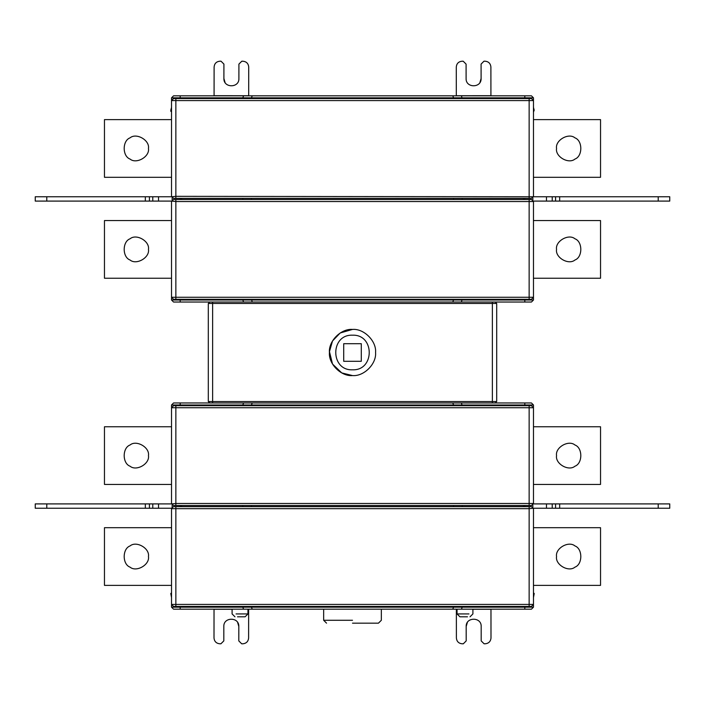 <?xml version="1.0" encoding="UTF-8"?>
<svg xmlns="http://www.w3.org/2000/svg" width="705" height="705" viewBox="0 0 705 705"><rect width="100%" height="100%" fill="white"/><g stroke="black" fill="none" stroke-linecap="round" stroke-linejoin="round"><path stroke-width="1.06" d="M523.392 199.506L523.392 198.352M462.189 199.506L462.189 198.352M453.579 198.352L453.579 199.506M251.421 199.506L251.421 198.352M242.811 199.506L242.811 198.352M181.608 198.352L181.608 199.506M181.529 198.352L181.529 199.506M152.774 196.766L158.537 196.766L158.537 201.092L152.774 201.092L152.774 196.766L149.416 196.766L149.416 201.092L145.336 201.092L145.336 196.766L46.786 196.766L46.786 201.092L35.25 201.092L35.25 196.766L46.786 196.766M533.473 196.766L175.853 196.334L175.853 198.352L531.447 198.352L533.473 196.334L533.473 97.845L453.579 97.845L453.579 98.568M251.421 299.29L252.249 302.031L531.447 302.031L533.473 300.013L533.473 297.272L531.447 299.29L173.553 299.29L171.526 297.272L171.526 201.524L173.553 199.506L175.853 199.506L175.853 201.524L171.526 201.092M180.18 299.29L180.18 300.013L171.526 300.013L173.553 302.031L180.18 302.031L180.18 300.013L242.767 300.013L242.767 299.29M180.18 302.031L243.604 302.031L242.767 300.013L453.579 300.013L453.579 299.29M524.82 299.29L524.82 300.013L453.579 300.013L452.751 302.031M243.604 302.031L252.249 302.031M461.396 302.031L462.233 299.29M248.689 95.827L248.715 67.001C248.354 63.52 246.433 61.591 242.952 61.22L241.797 61.22L238.916 64.102L238.898 78.528C239.303 88.195 223.485 88.178 223.899 78.511L223.917 64.093L221.035 61.203L219.881 61.203C216.4 61.564 214.479 63.485 214.108 66.966L214.082 95.827M223.899 78.511L225.08 82.556M456.311 95.827L456.285 67.001C456.646 63.52 458.567 61.591 462.048 61.22L463.203 61.22L466.084 64.102L466.102 78.528C465.697 88.195 481.515 88.178 481.101 78.511L481.083 64.093L483.965 61.203L485.119 61.203C488.6 61.564 490.521 63.485 490.891 66.966L490.918 95.827M481.101 78.511L479.92 82.556M46.786 201.092L145.336 201.092M145.336 196.766L149.416 196.766M149.416 201.092L152.774 201.092M148.447 148.455C149.918 140.277 136.409 132.478 130.064 137.845C122.238 140.656 122.238 156.254 130.064 159.074C136.409 164.441 149.918 156.642 148.447 148.455M171.526 177.299L104.463 177.299L104.463 119.621L171.526 119.621M148.447 249.394C149.918 241.216 136.409 233.417 130.064 238.783C122.238 241.595 122.238 257.202 130.064 260.013C136.409 265.38 149.918 257.581 148.447 249.394M171.526 278.237L104.463 278.237L104.463 220.559L171.526 220.559M171.526 107.389L170.804 110.192L171.526 112.077M552.226 196.766L669.75 196.766L669.75 201.092L546.463 201.092L546.463 196.766L552.226 196.766L552.226 201.092M556.553 148.455C555.082 140.277 568.591 132.478 574.936 137.845C582.762 140.656 582.762 156.254 574.936 159.074C568.591 164.441 555.082 156.642 556.553 148.455M533.473 119.621L600.537 119.621L600.537 177.299L533.473 177.299M556.553 249.394C555.082 241.216 568.591 233.417 574.936 238.783C582.762 241.595 582.762 257.202 574.936 260.013C568.591 265.38 555.082 257.581 556.553 249.394M533.473 278.237L600.537 278.237L600.537 220.559L533.473 220.559M533.473 107.389L534.196 110.192L533.473 112.077M210.319 95.827L494.681 95.827M343.705 343.705L343.705 361.295L361.295 361.295L361.295 343.705L343.705 343.705M352.5 369.808C374.813 370.751 374.813 334.249 352.5 335.192C330.187 334.249 330.187 370.751 352.5 369.808M352.5 329.429C363.912 328.398 376.602 341.088 375.571 352.5C376.602 363.912 363.912 376.602 352.5 375.571C341.088 376.602 328.398 363.912 329.429 352.5C328.398 341.088 341.088 328.398 352.5 329.429L340.207 332.98L332.522 340.964L329.446 351.61L332.522 364.036L341.74 372.91L352.5 375.571M209.746 402.969L208.301 401.524L208.301 303.476L209.746 302.031M214.029 609.173L214.003 637.999C214.364 641.479 216.285 643.409 219.766 643.78L220.921 643.78L223.811 640.898L223.82 626.472C223.415 616.804 239.242 616.822 238.819 626.489L238.801 640.907L241.683 643.797L242.837 643.797C246.318 643.436 248.239 641.515 248.609 638.034L248.636 609.173M238.819 626.489L237.638 622.445M490.971 609.173L490.997 637.999C490.636 641.479 488.715 643.409 485.234 643.78L484.079 643.78L481.189 640.898L481.18 626.472C481.586 616.804 465.758 616.822 466.181 626.489L466.199 640.907L463.317 643.797L462.163 643.797C458.682 643.436 456.761 641.515 456.391 638.034L456.364 609.173M466.181 626.489L467.362 622.445M556.553 455.606C555.082 447.419 568.591 439.62 574.936 444.987C582.762 447.798 582.762 463.405 574.936 466.216C568.591 471.583 555.082 463.784 556.553 455.606M533.473 484.441L600.537 484.441L600.537 426.763L533.473 426.763M556.553 556.545C555.082 548.358 568.591 540.559 574.936 545.926C582.762 548.746 582.762 564.344 574.936 567.155C568.591 572.522 555.082 564.723 556.553 556.545M533.473 585.379L600.537 585.379L600.537 527.701L533.473 527.701M552.226 503.908L669.75 503.908L669.75 508.235L546.463 508.235L546.463 503.908L552.226 503.908L552.226 508.235M245.076 616.813L237.506 616.813L245.076 616.813L247.957 613.932L236.06 613.932L247.957 613.932L247.957 609.173L457.043 609.173L457.043 613.932L459.924 616.813L467.494 616.813L459.924 616.813M457.043 609.173L468.94 609.173L457.043 609.173M352.5 623.158L378.453 623.158L352.5 623.158M180.18 405.71L180.18 404.987L242.767 404.987L243.604 402.969L252.249 402.969L251.421 404.987L453.579 404.987L452.751 402.969L524.82 402.969L524.82 404.987L453.579 404.987L453.579 405.71M461.396 402.969L462.233 405.71M242.767 405.71L242.767 404.987L251.421 404.987L251.421 405.71M152.774 503.908L158.537 503.908L158.537 508.235L152.774 508.235L152.774 503.908L149.416 503.908L149.416 508.235L145.336 508.235L145.336 503.908L46.786 503.908L46.786 508.235L35.25 508.235L35.25 503.908L46.786 503.908M148.447 455.606C149.918 447.419 136.409 439.62 130.064 444.987C122.238 447.798 122.238 463.405 130.064 466.216C136.409 471.583 149.918 463.784 148.447 455.606M171.526 484.441L104.463 484.441L104.463 426.763L171.526 426.763M148.447 556.545C149.918 548.358 136.409 540.559 130.064 545.926C122.238 548.746 122.238 564.344 130.064 567.155C136.409 572.522 149.918 564.723 148.447 556.545M171.526 585.379L104.463 585.379L104.463 527.701L171.526 527.701M46.786 508.235L145.336 508.235M145.336 503.908L149.416 503.908M149.416 508.235L152.774 508.235M524.82 606.432L524.82 607.155L462.233 607.155L462.233 606.432M251.421 606.432L251.421 607.155L453.579 607.155L452.751 609.173L461.396 609.173L462.233 607.155L453.579 607.155L453.579 606.432M180.18 606.432L180.18 607.155L171.526 607.155L173.553 609.173L180.18 609.173L180.18 607.155L242.767 607.155L242.767 606.432M252.249 609.173L251.421 607.155L242.767 607.155L243.604 609.173L452.751 609.173M180.18 609.173L243.604 609.173M461.396 609.173L524.82 609.173L524.82 607.155L533.473 607.155L533.473 508.666L531.447 506.648L173.553 506.648L171.526 508.235M529.147 606.432L529.147 604.414L533.473 604.414L531.447 606.432L173.553 606.432L171.526 604.414L171.526 508.666L175.853 508.666L175.853 604.414L529.147 604.414L529.147 508.666L175.853 508.666L175.853 506.648M523.392 506.648L523.392 505.494M462.189 505.494L462.189 506.648M453.579 506.648L453.579 505.494M251.421 505.494L251.421 506.648M242.811 505.494L242.811 506.648M181.608 505.494L181.608 506.648M181.529 506.648L181.529 505.494M533.473 503.908L533.473 407.728L531.447 405.71L173.553 405.71L171.526 407.728L171.526 404.987L173.553 402.969L243.604 402.969M529.147 505.494L529.147 503.476L533.473 503.476L531.447 505.494L173.553 505.494L171.526 503.476L171.526 407.728L175.853 407.728L175.853 503.476L529.147 503.476L529.147 407.728L175.853 407.728L175.853 405.71M523.471 506.648L523.471 505.494M171.526 607.155L171.526 604.414L175.853 604.414L175.853 606.432M171.526 592.79L170.777 593.539L171.526 597.549M158.537 508.235L171.579 508.235M172.152 504.921L172.152 507.221M171.579 503.908L158.537 503.908M171.526 503.908L175.853 503.476L175.853 505.494M252.249 402.969L452.751 402.969M529.147 405.71L529.147 407.728L533.473 407.728L533.473 404.987L531.447 402.969L524.82 402.969M533.473 607.155L531.447 609.173L524.82 609.173M546.463 503.908L533.421 503.908M532.848 504.921L532.848 507.221M533.421 508.235L546.463 508.235M529.147 506.648L529.147 508.666L533.473 508.235M494.681 609.173L472.905 609.173L472.905 613.932L470.024 616.813M234.976 616.813L232.095 613.932L232.095 609.173L210.319 609.173M533.473 592.79L534.223 593.539L533.473 597.549M208.301 401.524L492.372 401.524L492.372 303.476L496.699 303.476L496.699 401.524L495.254 402.969M208.301 303.476L212.628 303.476L212.628 302.031L492.372 302.031L492.372 303.476L212.628 303.476L212.628 402.969L492.372 402.969L492.372 401.524L496.699 401.524M496.699 303.476L495.254 302.031M180.18 98.568L180.18 97.845L242.767 97.845L242.767 98.568M251.421 98.568L251.421 97.845L453.579 97.845L452.751 95.827L252.249 95.827L251.421 97.845L242.767 97.845L243.604 95.827L252.249 95.827M462.233 98.568L461.396 95.827L531.447 95.827L533.473 97.845M529.147 98.568L531.447 98.568L533.473 100.586L529.147 100.586L529.147 98.568L173.553 98.568L171.526 100.586L171.526 97.845L173.553 95.827L243.604 95.827M452.751 95.827L461.396 95.827M171.526 300.013L171.526 297.272L175.853 297.272L175.853 299.29M546.463 196.766L533.421 196.766M175.853 198.352L173.553 198.352L171.526 196.334L171.526 100.586L529.147 100.586L529.147 198.352M171.526 196.766L175.853 196.334L175.853 98.568M171.579 196.766L158.537 196.766M172.152 197.779L172.152 200.079M158.537 201.092L171.579 201.092M529.147 199.506L529.147 201.524L175.853 201.524L175.853 297.272L529.147 297.272L529.147 201.524L533.473 201.524L531.447 199.506L175.853 199.506M533.473 201.092L533.473 297.272L529.147 297.272L529.147 299.29M533.421 201.092L546.463 201.092M532.848 197.779L532.848 200.079M523.471 198.352L523.471 199.506M170.804 111.346L170.804 110.192M180.18 199.506L180.18 198.352M524.82 302.031L524.82 300.013L533.473 300.013M248.689 95.739L214.082 95.704M490.918 95.704L456.311 95.739M555.584 201.092L555.584 196.766M559.664 196.766L559.664 201.092M658.214 201.092L658.214 196.766M214.029 609.261L232.095 609.279M247.957 609.296L248.636 609.296M490.971 609.261L472.905 609.279M457.043 609.296L456.364 609.296M555.584 508.235L555.584 503.908M559.664 503.908L559.664 508.235M658.214 508.235L658.214 503.908M457.043 613.932L468.94 613.932L457.043 613.932M352.5 620.277L323.657 620.277L352.5 620.277M180.18 505.494L180.18 506.648M524.82 505.494L524.82 506.648M180.18 402.969L180.18 404.987L171.526 404.987M524.82 405.71L524.82 404.987L533.473 404.987M524.82 98.568L524.82 95.827M180.18 95.827L180.18 97.845L171.526 97.845M524.82 199.506L524.82 198.352M323.657 609.173L323.657 620.277L326.547 623.158M381.343 609.173L381.343 620.277L378.453 623.158"/></g></svg>
